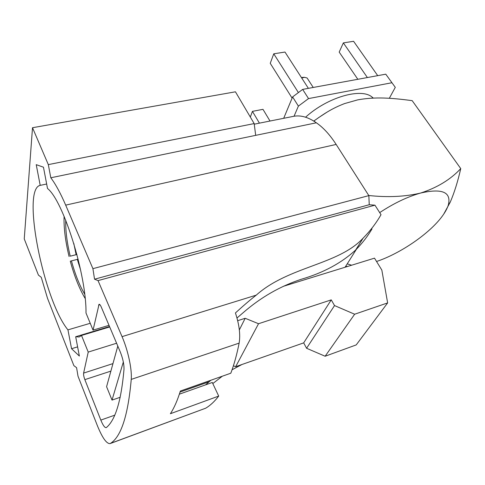 <?xml version="1.0" encoding="UTF-8"?>
<svg xmlns="http://www.w3.org/2000/svg" width="485" height="485" viewBox="0 0 485 485"><rect width="100%" height="100%" fill="white"/><g stroke="black" fill="none" stroke-linecap="round" stroke-linejoin="round"><path stroke-width="0.73" d="M85.154 298.457C79.413 288.878 74.454 276.456 70.276 261.185L71.441 260.881C75.169 274.449 79.582 285.538 84.681 294.146M65.76 220.317C65.433 230.417 66.924 242.373 70.234 256.183L76.933 254.516M69.076 256.51C65.329 240.978 63.674 227.58 64.105 216.31M78.121 259.166L77.315 259.372L80.619 270.024M73.805 243.434L76.109 254.661L76.915 254.455M77.315 259.372L71.441 260.881M70.234 256.183L76.109 254.661M179.365 394.172L212.291 382.477L218.705 396.081L170.387 413.717C174.163 407.94 177.486 400.38 180.359 391.037L230.811 373.207C234.085 364.641 236.856 354.608 239.135 343.119C240.536 334.814 239.299 324.756 235.431 312.94C243.264 305.799 250.199 299.869 256.244 295.141C288.563 266.295 338.275 264.986 363.113 238.159C370.316 230.799 376.287 222.979 381.016 214.685L374.941 205.173L369.243 204.737L368.842 195.619L336.154 144.439C329.945 134.824 323.349 127.61 316.353 122.796C308.145 117.049 300.464 114.909 293.298 116.382L254.243 124.184M93.053 330.127L85.997 313.001C86.591 274.983 63.286 200.735 47.506 188.477L43.462 167.198L36.229 164.657L40.2 185.367C21.273 188.901 43.608 300.367 67.942 329.873L71.562 348.721L79.358 356.045L75.684 336.736L79.237 336.978L81.51 335.444L88.228 352.08L83.608 373.098C83.42 374.681 83.832 376.863 84.851 379.634L100.825 420.095C102.959 425.296 104.748 427.812 106.197 427.643L106.445 427.485C115.4 420.058 121.244 400.719 123.99 369.473C124.148 364.393 122.893 358.506 120.225 351.807L101.238 306.975C100.407 305.083 99.68 304.18 99.061 304.271L93.053 330.127L109.016 325.338M46.657 184.015L40.2 185.367M90.234 323.283L67.942 329.873M77.612 346.866L71.562 348.721M109.525 326.544L75.684 336.736M109.695 326.951L81.51 335.444M116.594 343.228L88.228 352.08M345.096 267.235L356.433 249.223M316.353 122.796L255.692 135.351L254.17 123.584L235.443 91.81L32.507 127.719L24.25 238.899L38.424 275.104L41.255 277.299L47.518 298.33L73.872 365.641L76.588 367.685L78.012 376.208L97.267 425.4C102.329 437.87 106.615 443.933 110.113 443.593L110.495 443.381C121.135 436.73 128.046 415.402 131.241 379.397C132.108 369.406 128.046 350.4 122.056 336.638L98.037 280.603L94.539 279.196L92.914 268.654L65.687 205.131C60.564 193.266 55.599 184.148 50.804 177.777L48.318 164.615L32.507 127.719M283.282 286.338L374.493 258.153L381.828 270.06L387.642 302.907L356.214 344.914L325.138 356.239L306.587 348.272L334.523 305.568L354.644 314.225L325.138 356.239M387.642 302.907L354.644 314.225M306.587 348.272L303.677 342.877L331.261 299.869L258.529 323.725L245.18 318.275L237.686 320.688M334.523 305.568L331.261 299.869M374.941 205.173L98.037 280.603M369.243 204.737L94.539 279.196M368.842 195.619L92.914 268.654M372.001 228.926C367.63 236.365 362.192 243.379 355.693 249.957C341.549 262.991 323.477 272.74 301.482 279.208C280.185 286.198 260.724 297.378 243.1 312.752L236.995 318.002M303.677 342.877L235.655 366.708L233.4 365.793M120.207 397.276L112.029 400.095L106.585 386.697L117.8 346.078M235.655 366.708L258.529 323.725M112.029 400.095L123.329 361.98M239.341 329.915L245.18 318.275M205.537 384.878L210.848 380.264M241.942 364.508L232.06 369.782M222.348 376.196L212.806 383.568M110.113 443.593L205.664 408.212C210.266 405.502 214.612 401.459 218.705 396.081M255.692 135.351L50.804 177.777M254.17 123.584L48.318 164.615M385.769 74.175L395.287 87.355L385.769 74.175L302.652 89.398L308.533 98.582L298.39 106.118L292.607 96.915L302.652 89.398M301.446 77.588L303.143 77.345M307.811 79.097L307.09 77.982L304.519 77.327L301.706 78M357.839 79.291L339.191 52.101L343.356 42.892L353.583 41.292L377.712 75.648M343.356 42.892L367.387 77.539M250.321 117.055L252.43 111.362L262.979 109.343L270.012 121.032M252.43 111.362L259.42 123.148M292.103 98.109L270.242 63.305L273.764 53.805L284.98 52.047L308.381 88.349M273.764 53.805L298.402 92.58M305.574 117.206C327.211 97.4 360.937 87.597 372.019 97.018L373.286 98.085M308.533 98.582L391.85 82.753M294.043 116.242L298.39 106.118M395.287 87.355L389.309 98.297M283.689 118.304L292.607 96.915M318.493 117.703L326.611 112.411M313.783 121.068L314.183 120.771L314.771 121.705M443.72 214.127L450.286 202.057C454.342 192.612 457.834 181.463 460.75 168.604L412.177 100.644C391.553 97.952 375.554 96.648 357.73 99.861L344.556 103.584C332.686 108.173 325.162 112.926 314.183 120.771M376.548 261.488C400.434 253.522 429.807 233.43 442.411 215.989C445.26 212.084 447.225 208.477 448.292 205.149C451.577 192.151 442.362 188.113 420.653 193.036C407.552 196.722 393.899 203.245 379.688 212.606M347.224 263.858L351.649 265.21M460.75 168.604C450.535 179.553 437.167 187.701 420.653 193.036C405.048 196.734 387.757 197.553 368.77 195.504M345.569 266.489L347.751 266.417M110.889 371.11L84.851 379.634M112.956 363.604L83.608 373.098M99.892 304.671L98.57 305.047M209.108 381.768L180.044 392.056M114.69 415.19L100.825 420.095M205.664 408.212L110.495 443.381M256.244 295.141L122.056 336.638M336.154 144.439L65.687 205.131M239.135 343.119L131.241 379.397M355.693 249.957L363.113 238.159M302.767 77.351L304.519 77.327M307.09 77.982L313.237 87.464M372.765 98.109L372.019 97.018M448.292 205.149L450.286 202.057"/></g></svg>
